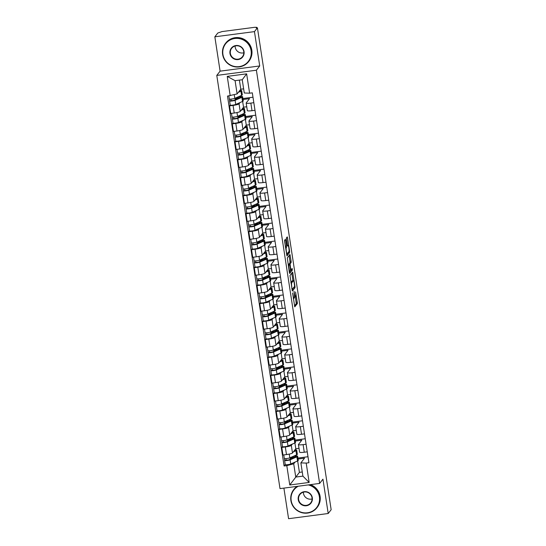 <?xml version="1.0" encoding="UTF-8"?>
<svg xmlns="http://www.w3.org/2000/svg" width="546" height="546" viewBox="0 0 546 546"><rect width="100%" height="100%" fill="white"/><g stroke="black" fill="none" stroke-linecap="round" stroke-linejoin="round"><path stroke-width="0.82" d="M292.615 292.97L294.765 306.872L297.42 303.48L295.584 291.967A3.699 0.546 82.5 0 1 295.673 296.185L295.454 296.464A3.699 0.546 82.5 0 1 295.379 296.512A3.699 0.546 82.5 0 1 294.43 293.448L293.987 291.216L294.226 293.707A3.699 0.546 82.5 0 1 294.314 297.925L294.096 298.212A3.699 0.546 82.5 0 1 294.021 298.259A3.699 0.546 82.5 0 1 293.072 295.188L292.615 292.97M285.66 240.295L285.34 239.346L284.603 240.295L284.63 241.612L286.971 255.917L289.619 252.532L289.592 251.208L287.551 237.865L287.257 236.903L286.343 238.063L287.244 245.093L287.537 246.055L288.001 245.468A3.092 0.457 82.5 0 1 288.063 245.427A3.092 0.457 82.5 0 1 288.889 248.218A3.092 0.457 82.5 0 1 288.93 251.522L287.203 253.747A3.092 0.457 82.5 0 1 287.141 253.781A3.092 0.457 82.5 0 1 286.316 250.996A3.092 0.457 82.5 0 1 286.275 247.693L286.534 246L285.66 240.295L284.562 240.438M256.395 70.216L259.712 65.957L254.456 31.62L257.419 27.819L331.156 509.711L328.201 513.506L322.945 479.17L319.628 483.428L256.395 70.216L216.782 75.409L280.009 488.622L319.628 483.428M289.987 275.471L292.356 291.093L295.004 287.708L294.976 286.384L292.636 272.079L289.987 275.471M289.366 272.55L287.298 257.883L289.946 254.491L291.114 261.165L291.141 262.483L290.076 263.848L290.684 268.96L290.984 269.915L292.13 268.468L292.356 270.058L289.687 273.491L289.366 272.55L291.223 269.622M254.456 31.62L214.844 36.807L217.799 33.013L222.024 31.579L254.709 27.3L256.743 27.327L256.832 27.894M283.9 488.11L288.581 518.7L328.201 513.506M214.844 36.807L220.099 71.151L216.782 75.409M257.419 27.819L256.265 27.969L256.743 27.327M306.088 444.239L303.105 444.628A5.419 0.771 171.3 0 1 298.437 444.567L299.597 452.177A5.419 0.771 -8.7 0 0 304.272 452.231L307.255 451.842M292.322 444.096L291.318 445.386A5.419 0.771 171.3 0 1 285.319 446.962L286.486 454.565A5.419 0.771 -8.7 0 0 292.485 452.989L295.796 448.73L299.01 448.314M286.486 454.565L282.964 455.023L281.797 447.42L282.48 446.546M298.437 444.567A5.419 0.771 171.3 0 1 298.478 444.444L301.795 440.185L295.311 441.038M295.161 440.083L305.248 438.759M285.319 446.962L281.797 447.42M303.337 426.262L300.355 426.651A5.419 0.771 171.3 0 1 295.686 426.597L296.847 434.2A5.419 0.771 -8.7 0 0 301.522 434.261L304.504 433.865M279.729 428.569L279.047 429.443L280.214 437.053L283.736 436.588A5.419 0.771 -8.7 0 0 289.728 435.012L293.045 430.753L296.26 430.337M295.686 426.597A5.419 0.771 171.3 0 1 295.727 426.474L299.044 422.215L292.56 423.061M292.41 422.106L302.498 420.782M289.571 426.119L288.568 427.409A5.419 0.771 171.3 0 1 282.569 428.985L279.047 429.443M300.587 408.285L297.604 408.674A5.419 0.771 171.3 0 1 292.936 408.62L294.096 416.223A5.419 0.771 -8.7 0 0 298.771 416.284L301.754 415.888M276.979 410.599L276.296 411.466L277.464 419.075L280.985 418.611A5.419 0.771 -8.7 0 0 286.978 417.035L290.295 412.783L293.509 412.36M292.936 408.62A5.419 0.771 171.3 0 1 292.977 408.497L296.294 404.238L289.81 405.084M289.66 404.129L299.747 402.805M286.821 408.142L285.817 409.432A5.419 0.771 171.3 0 1 279.818 411.008L276.296 411.466M297.836 390.308L294.854 390.704A5.419 0.771 171.3 0 1 290.185 390.643L291.346 398.246A5.419 0.771 -8.7 0 0 296.021 398.307L299.003 397.918M274.228 392.622L273.546 393.495L274.713 401.098L278.235 400.634A5.419 0.771 -8.7 0 0 284.227 399.065L287.544 394.806L290.759 394.383M290.185 390.643A5.419 0.771 171.3 0 1 290.226 390.52L293.543 386.261L287.06 387.107M286.909 386.152L296.997 384.828M284.07 390.165L283.067 391.455A5.419 0.771 171.3 0 1 277.068 393.031L273.546 393.495M295.086 372.338L292.103 372.727A5.419 0.771 171.3 0 1 287.435 372.665L288.595 380.269A5.419 0.771 -8.7 0 0 293.27 380.33L296.253 379.941M271.478 374.645L270.796 375.518L271.963 383.121L275.484 382.664A5.419 0.771 -8.7 0 0 281.477 381.088L284.794 376.829L288.008 376.406M287.435 372.665A5.419 0.771 171.3 0 1 287.476 372.543L290.793 368.284L284.302 369.137M284.159 368.175L294.246 366.857M281.32 372.195L280.316 373.484A5.419 0.771 171.3 0 1 274.317 375.054L270.796 375.518M292.335 354.361L289.353 354.75A5.419 0.771 171.3 0 1 284.684 354.688L285.845 362.298A5.419 0.771 -8.7 0 0 290.52 362.353L293.502 361.964M268.728 356.668L268.045 357.541L269.212 365.144L272.734 364.687A5.419 0.771 -8.7 0 0 278.726 363.11L282.043 358.852L285.258 358.429M284.684 354.688A5.419 0.771 171.3 0 1 284.725 354.566L288.042 350.307L281.552 351.16M281.408 350.198L291.496 348.88M278.569 354.217L277.566 355.507A5.419 0.771 171.3 0 1 271.567 357.077L268.045 357.541M289.585 336.384L286.602 336.773A5.419 0.771 171.3 0 1 281.934 336.718L283.094 344.321A5.419 0.771 -8.7 0 0 287.769 344.376L290.752 343.987M265.977 338.691L265.295 339.564L266.462 347.174L269.983 346.71A5.419 0.771 -8.7 0 0 275.976 345.133L279.293 340.875L282.507 340.458M281.934 336.718A5.419 0.771 171.3 0 1 281.975 336.589L285.292 332.337L278.801 333.183M278.658 332.227L288.745 330.903M275.819 336.24L274.815 337.53A5.419 0.771 171.3 0 1 268.816 339.107L265.295 339.564M286.834 318.407L283.852 318.796A5.419 0.771 171.3 0 1 279.183 318.741L280.344 326.344A5.419 0.771 -8.7 0 0 285.019 326.406L288.001 326.01M263.227 320.714L262.544 321.587L263.704 329.197L267.233 328.733A5.419 0.771 -8.7 0 0 273.225 327.156L276.542 322.898L279.757 322.481M279.183 318.741A5.419 0.771 171.3 0 1 279.224 318.618L282.541 314.36L276.051 315.206M275.907 314.25L285.995 312.926M273.068 318.263L272.065 319.553A5.419 0.771 171.3 0 1 266.066 321.13L262.544 321.587M284.084 300.43L281.101 300.826A5.419 0.771 171.3 0 1 276.433 300.764L277.593 308.367A5.419 0.771 -8.7 0 0 282.268 308.429L285.251 308.04M260.476 302.743L259.794 303.617L260.954 311.22L264.482 310.756A5.419 0.771 -8.7 0 0 270.475 309.186L273.792 304.927L277.006 304.504M276.433 300.764A5.419 0.771 171.3 0 1 276.474 300.641L279.791 296.382L273.3 297.229M273.157 296.273L283.244 294.949M270.318 300.286L269.315 301.576A5.419 0.771 171.3 0 1 263.315 303.153L259.794 303.617M281.333 282.453L278.351 282.848A5.419 0.771 171.3 0 1 273.683 282.787L274.843 290.39A5.419 0.771 -8.7 0 0 279.518 290.452L282.5 290.062M257.726 284.766L257.043 285.64L258.203 293.243L261.732 292.779A5.419 0.771 -8.7 0 0 267.724 291.209L271.041 286.95L274.256 286.527M273.683 282.787A5.419 0.771 171.3 0 1 273.723 282.664L277.04 278.405L270.55 279.259M270.406 278.296L280.494 276.979M267.567 282.309L266.564 283.599A5.419 0.771 171.3 0 1 260.565 285.176L257.043 285.64M278.583 264.482L275.6 264.871A5.419 0.771 171.3 0 1 270.932 264.81L272.092 272.42A5.419 0.771 -8.7 0 0 276.767 272.474L279.75 272.085M254.975 266.789L254.293 267.663L255.453 275.266L258.981 274.809A5.419 0.771 -8.7 0 0 264.974 273.232L268.291 268.973L271.505 268.55M270.932 264.81A5.419 0.771 171.3 0 1 270.973 264.687L274.29 260.428L267.799 261.281M267.656 260.319L277.743 259.002M264.817 264.339L263.814 265.629A5.419 0.771 171.3 0 1 257.814 267.199L254.293 267.663M275.832 246.505L272.85 246.894A5.419 0.771 171.3 0 1 268.182 246.833L269.342 254.443A5.419 0.771 -8.7 0 0 274.017 254.497L276.993 254.108M252.225 248.812L251.542 249.686L252.702 257.289L256.231 256.832A5.419 0.771 -8.7 0 0 262.223 255.255L265.54 250.996L268.748 250.58M268.182 246.833A5.419 0.771 171.3 0 1 268.223 246.71L271.539 242.451L265.049 243.304M264.906 242.349L274.993 241.025M262.066 246.362L261.063 247.652A5.419 0.771 171.3 0 1 255.064 249.229L251.542 249.686M273.082 228.528L270.099 228.917A5.419 0.771 171.3 0 1 265.431 228.863L266.591 236.466A5.419 0.771 -8.7 0 0 271.266 236.527L274.242 236.131M249.474 230.835L248.792 231.709L249.952 239.319L253.474 238.855A5.419 0.771 -8.7 0 0 259.473 237.278L262.79 233.019L265.998 232.603M265.431 228.863A5.419 0.771 171.3 0 1 265.472 228.74L268.789 224.481L262.298 225.327M262.155 224.372L272.242 223.048M259.316 228.385L258.313 229.675A5.419 0.771 171.3 0 1 252.313 231.251L248.792 231.709M270.331 210.551L267.349 210.94A5.419 0.771 171.3 0 1 262.681 210.886L263.841 218.489A5.419 0.771 -8.7 0 0 268.516 218.55L271.492 218.161M246.717 212.865L246.041 213.739L247.201 221.342L250.723 220.877A5.419 0.771 -8.7 0 0 256.722 219.308L260.039 215.049L263.247 214.626M262.681 210.886A5.419 0.771 171.3 0 1 262.722 210.763L266.038 206.504L259.548 207.35M259.405 206.395L269.492 205.071M256.565 210.408L255.562 211.698A5.419 0.771 171.3 0 1 249.563 213.274L246.041 213.739M267.581 192.574L264.598 192.97A5.419 0.771 171.3 0 1 259.93 192.909L261.09 200.512A5.419 0.771 -8.7 0 0 265.759 200.573L268.741 200.184M243.966 194.888L243.291 195.761L244.451 203.365L247.973 202.9A5.419 0.771 -8.7 0 0 253.972 201.331L257.289 197.072L260.497 196.649M259.93 192.909A5.419 0.771 171.3 0 1 259.971 192.786L263.288 188.527L256.797 189.38M256.654 188.418L266.741 187.094M253.815 192.431L252.812 193.721A5.419 0.771 171.3 0 1 246.812 195.297L243.291 195.761M264.83 174.604L261.848 174.993A5.419 0.771 171.3 0 1 257.18 174.932L258.34 182.535A5.419 0.771 -8.7 0 0 263.008 182.596L265.991 182.207M241.216 176.911L240.54 177.784L241.701 185.387L245.222 184.93A5.419 0.771 -8.7 0 0 251.221 183.354L254.538 179.095L257.746 178.672M257.18 174.932A5.419 0.771 171.3 0 1 257.221 174.809L260.538 170.55L254.047 171.403M253.904 170.441L263.991 169.124M251.064 174.461L250.061 175.751A5.419 0.771 171.3 0 1 244.062 177.32L240.54 177.784M262.08 156.627L259.097 157.016A5.419 0.771 171.3 0 1 254.422 156.955L255.589 164.564A5.419 0.771 -8.7 0 0 260.258 164.619L263.24 164.23M238.465 158.934L237.79 159.807L238.95 167.41L242.472 166.953A5.419 0.771 -8.7 0 0 248.471 165.377L251.788 161.118L254.996 160.695M254.422 156.955A5.419 0.771 171.3 0 1 254.47 156.832L257.787 152.573L251.296 153.426M251.153 152.464L261.241 151.146M248.314 156.484L247.311 157.774A5.419 0.771 171.3 0 1 241.312 159.343L237.79 159.807M259.33 138.65L256.347 139.039A5.419 0.771 171.3 0 1 251.672 138.984L252.839 146.587A5.419 0.771 -8.7 0 0 257.507 146.642L260.49 146.253M235.715 140.957L235.039 141.83L236.2 149.44L239.721 148.976A5.419 0.771 -8.7 0 0 245.72 147.4L249.037 143.141L252.245 142.724M251.672 138.984A5.419 0.771 171.3 0 1 251.72 138.855L255.037 134.603L248.546 135.449M248.403 134.493L258.49 133.169M245.564 138.507L244.553 139.796A5.419 0.771 171.3 0 1 238.561 141.373L235.039 141.83M256.579 120.673L253.597 121.062A5.419 0.771 171.3 0 1 248.921 121.007L250.088 128.61A5.419 0.771 -8.7 0 0 254.757 128.672L257.739 128.276M232.965 122.98L232.289 123.853L233.449 131.463L236.971 130.999A5.419 0.771 -8.7 0 0 242.97 129.422L246.287 125.164L249.495 124.747M248.921 121.007A5.419 0.771 171.3 0 1 248.969 120.884L252.286 116.626L245.796 117.472M245.652 116.516L255.74 115.192M242.813 120.529L241.803 121.819A5.419 0.771 171.3 0 1 235.811 123.396L232.289 123.853M253.829 102.696L250.846 103.092A5.419 0.771 171.3 0 1 246.171 103.03L247.338 110.633A5.419 0.771 -8.7 0 0 252.006 110.695L254.989 110.306M230.214 105.009L229.538 105.883L230.699 113.486L234.22 113.022A5.419 0.771 -8.7 0 0 240.22 111.452L243.536 107.193L246.744 106.77M246.171 103.03A5.419 0.771 171.3 0 1 246.219 102.907L249.536 98.649L243.045 99.495M242.902 98.539L252.989 97.215M240.063 102.552L239.052 103.842A5.419 0.771 171.3 0 1 233.06 105.419L229.538 105.883M242.649 101.413L243.536 107.193M245.4 119.39L246.287 125.164M248.15 137.367L249.037 143.141M250.901 155.344L251.788 161.118M253.651 173.321L254.538 179.095M256.408 191.298L257.289 197.072M259.159 209.268L260.039 215.049M261.909 227.245L262.79 233.019M264.66 245.222L265.54 250.996M267.41 263.199L268.291 268.973M270.161 281.176L271.041 286.95M272.911 299.147L273.792 304.927M275.662 317.124L276.542 322.898M278.412 335.101L279.293 340.875M281.163 353.078L282.043 358.852M283.913 371.055L284.794 376.829M286.664 389.032L287.544 394.806M289.414 407.002L290.295 412.783M292.165 424.979L293.045 430.753M294.915 442.956L295.796 448.73M295.072 462.073L293.714 463.82L295.741 477.067L302.9 476.132L300.873 462.878L304.545 458.162L298.061 459.015M297.666 460.933L299.413 472.351L289.762 484.991L286.8 465.636L293.714 463.82M299.413 472.351L302.266 471.983M300.873 462.878L306.204 463.09L309.166 482.446L289.762 484.991M230.2 95.748L227.238 76.385L246.642 73.847L249.604 93.202L244.274 92.991L242.247 79.743L235.087 80.678L237.114 93.932L227.491 96.103L284.091 465.991L286.8 465.636M306.204 463.09L308.92 462.735L252.32 92.847L249.604 93.202M259.712 65.957L220.099 71.151M237.114 93.932L240.786 89.216L243.639 88.841M239.394 80.119L240.786 89.216M297.911 458.053L307.999 456.736M285.23 464.523L284.091 465.991M290.895 457.391L293.666 457.022L293.072 457.787L290.179 458.169L290.342 459.227M288.138 439.414L290.916 439.052L290.315 439.817L287.428 440.192L287.592 441.25M285.387 421.437L288.165 421.075L287.565 421.84L284.678 422.215L284.841 423.273M282.637 403.46L285.415 403.098L284.814 403.863L281.927 404.238L282.091 405.303M279.886 385.483L282.664 385.121L282.064 385.885L279.177 386.268L279.34 387.326M280.016 367.847L279.914 367.144L277.136 367.506M271.635 331.558L274.406 331.197L273.812 331.961L270.925 332.337L271.089 333.394M268.885 313.581L271.655 313.22L271.062 313.984L268.175 314.36L268.339 315.424M266.134 295.604L268.905 295.243L268.311 296.007L265.424 296.382L265.588 297.447M263.384 277.627L266.155 277.266L265.561 278.03L262.674 278.412L262.838 279.47M257.883 241.68L260.654 241.318L260.06 242.083L257.173 242.458L257.337 243.516M255.132 223.703L257.903 223.341L257.309 224.106L254.422 224.481L254.586 225.539M252.382 205.726L255.153 205.364L254.559 206.129L251.672 206.504L251.836 207.569M249.631 187.749L252.402 187.387L251.808 188.152L248.921 188.534L249.085 189.592M244.13 151.802L246.901 151.44L246.307 152.197L243.42 152.58L243.584 153.638M241.38 133.825L244.151 133.463L243.557 134.227L240.67 134.603L240.834 135.661M238.629 115.848L241.4 115.486L240.806 116.25L237.92 116.626L238.083 117.69M235.879 97.871L238.65 97.509L238.056 98.273L235.169 98.649L235.333 99.713M309.166 482.446L302.9 476.132M242.247 79.743L246.642 73.847M235.087 80.678L227.238 76.385M294.471 305.931L296.26 303.637L295.345 296.519M292.936 280.753L291.776 273.171M292.062 290.151L293.891 287.237M292.069 288.629L292.294 289.291L294.601 286.329L294.328 283.763A3.699 0.546 82.5 0 0 293.379 280.699A3.699 0.546 82.5 0 0 293.311 280.746L291.735 282.767A3.699 0.546 82.5 0 0 291.817 286.991L291.83 288.663M293.379 280.699L292.226 280.849A3.699 0.546 82.5 0 0 292.158 280.897L293.311 280.746M290.888 282.521L292.158 280.897M290.24 255.453L289.087 255.603L289.96 261.316L291.114 261.165M288.875 264.571L289.987 262.633L289.96 261.316M288.97 265.274A3.092 0.457 82.5 0 0 289.011 268.577A3.092 0.457 82.5 0 0 289.837 271.362A3.092 0.457 82.5 0 0 289.899 271.321L290.506 270.536L289.899 265.431L289.605 264.476L288.268 265.363M289.605 264.476L288.425 264.639L289.585 264.489M285.462 247.024L284.555 240.745M287.544 245.502L286.391 237.995M286.677 254.975L288.513 252.061M293.768 457.725L293.666 457.022M293.919 451.146L294.601 450.846A5.535 0.792 -8.7 0 0 295.188 450.382A5.535 0.792 -8.7 0 0 294.704 450.136M294.997 449.754A7.064 1.01 171.3 0 1 296.703 450.15L297.338 454.292A7.064 1.01 171.3 0 1 296.587 454.893L289.817 457.855A2.942 0.423 171.3 0 1 286.575 458.565A2.942 0.423 171.3 0 1 284.309 458.503L283.763 454.92M296.703 450.15A7.064 1.01 171.3 0 1 295.952 450.743L293.339 451.883M294.744 457.295L294.574 456.176A5.535 0.792 171.3 0 1 296.123 456.483A5.535 0.792 171.3 0 1 295.536 456.954L288.766 459.916L286.124 460.23L285.892 458.633M290.738 457.452L290.179 458.169M294.574 456.176L295.659 455.862A7.064 1.01 171.3 0 1 297.638 456.251A7.064 1.01 171.3 0 1 296.887 456.852L290.117 459.814A2.942 0.423 171.3 0 1 286.875 460.524A2.942 0.423 171.3 0 1 284.609 460.462A2.942 0.423 171.3 0 1 284.63 460.394L284.35 458.558M297.638 456.251L298.273 460.401A7.064 1.01 171.3 0 1 297.522 461.001L290.752 463.963A2.942 0.423 171.3 0 1 287.51 464.673A2.942 0.423 171.3 0 1 285.244 464.605L284.609 460.462M286.145 460.258L284.63 460.394M291.018 439.748L290.916 439.052M291.168 433.169L291.851 432.869A5.535 0.792 -8.7 0 0 292.438 432.405A5.535 0.792 -8.7 0 0 291.953 432.166M292.246 431.784A7.064 1.01 171.3 0 1 293.953 432.173L294.587 436.322A7.064 1.01 171.3 0 1 293.837 436.916L287.066 439.885A2.942 0.423 171.3 0 1 283.824 440.588A2.942 0.423 171.3 0 1 281.559 440.526L281.013 436.943M293.953 432.173A7.064 1.01 171.3 0 1 293.202 432.766L290.588 433.913M291.994 439.325L291.823 438.199A5.535 0.792 171.3 0 1 293.373 438.513A5.535 0.792 171.3 0 1 292.786 438.977L286.015 441.946L283.374 442.253L283.142 440.656M287.988 439.475L287.428 440.192M291.823 438.199L292.909 437.885A7.064 1.01 171.3 0 1 294.888 438.281A7.064 1.01 171.3 0 1 294.137 438.875L287.367 441.844A2.942 0.423 171.3 0 1 284.125 442.547A2.942 0.423 171.3 0 1 281.859 442.485A2.942 0.423 171.3 0 1 281.879 442.417L281.6 440.581M294.888 438.281L295.522 442.424A7.064 1.01 171.3 0 1 294.772 443.024L288.001 445.986A2.942 0.423 171.3 0 1 284.759 446.696A2.942 0.423 171.3 0 1 282.494 446.635L281.859 442.485M283.388 442.28L281.879 442.417M288.268 421.771L288.165 421.075M288.418 415.192L289.1 414.892A5.535 0.792 -8.7 0 0 289.687 414.428A5.535 0.792 -8.7 0 0 289.203 414.189M289.496 413.807A7.064 1.01 171.3 0 1 291.202 414.196L291.837 418.345A7.064 1.01 171.3 0 1 291.086 418.939L284.316 421.908A2.942 0.423 171.3 0 1 281.074 422.618A2.942 0.423 171.3 0 1 278.808 422.549L278.262 418.966M291.202 414.196A7.064 1.01 171.3 0 1 290.452 414.789L287.838 415.936M289.243 421.348L289.073 420.229A5.535 0.792 171.3 0 1 290.622 420.536A5.535 0.792 171.3 0 1 290.035 421L283.265 423.969L280.617 424.276L280.391 422.679M285.237 421.505L284.678 422.215M289.073 420.229L290.158 419.908A7.064 1.01 171.3 0 1 292.137 420.304A7.064 1.01 171.3 0 1 291.387 420.898L284.616 423.867A2.942 0.423 171.3 0 1 281.374 424.576A2.942 0.423 171.3 0 1 279.108 424.508A2.942 0.423 171.3 0 1 279.129 424.44L278.849 422.604M292.137 420.304L292.772 424.454A7.064 1.01 171.3 0 1 292.021 425.047L285.251 428.016A2.942 0.423 171.3 0 1 282.009 428.719A2.942 0.423 171.3 0 1 279.743 428.658L279.108 424.508M280.637 424.303L279.129 424.44M298.287 486.227A14.367 14.06 -142.1 0 0 307.439 512.783A14.367 14.06 -142.1 0 0 308.258 484.916M309.329 484.78A14.722 14.408 37.9 0 1 316.946 507.712A14.722 14.408 37.9 0 1 290.895 500.559A14.722 14.408 37.9 0 1 297.324 486.35M312.332 497.795A7.187 7.03 37.9 0 1 306.361 505.753A7.187 7.03 37.9 0 1 298.239 499.645A7.187 7.03 37.9 0 1 304.211 491.693A7.187 7.03 37.9 0 1 312.332 497.795M298.628 499.542A6.832 6.689 -142.1 0 0 310.722 502.859A6.832 6.689 -142.1 0 0 307.002 492.171A6.832 6.689 -142.1 0 0 298.628 499.542M312.107 498.955A6.832 6.689 37.9 0 1 303.385 492.164M293.714 489.619L294.041 489.196A14.722 14.408 37.9 0 1 296.956 486.397M310.462 484.63A14.722 14.408 37.9 0 1 317.274 507.289L316.946 507.712M251.105 50.71A14.367 14.06 -142.1 0 0 234.862 38.493A14.367 14.06 -142.1 0 0 222.918 54.402A14.367 14.06 -142.1 0 0 239.162 66.612A14.367 14.06 -142.1 0 0 251.105 50.71M222.618 54.388A14.722 14.408 37.9 0 1 240.67 38.5A14.722 14.408 37.9 0 1 248.669 61.541A14.722 14.408 37.9 0 1 222.618 54.388M244.055 51.631A7.187 7.03 37.9 0 1 238.09 59.582A7.187 7.03 37.9 0 1 229.968 53.474A7.187 7.03 37.9 0 1 235.933 45.523A7.187 7.03 37.9 0 1 244.055 51.631M230.357 53.372A6.832 6.689 -142.1 0 0 242.444 56.695A6.832 6.689 -142.1 0 0 238.732 46.001A6.832 6.689 -142.1 0 0 230.357 53.372M243.83 52.785A6.832 6.689 37.9 0 1 235.114 46.001M225.443 43.448L225.771 43.032A14.722 14.408 37.9 0 1 251.822 50.184A14.722 14.408 37.9 0 1 248.996 61.125L248.669 61.541M285.517 403.801L285.415 403.098M285.667 397.215L286.35 396.915A5.535 0.792 -8.7 0 0 286.937 396.451A5.535 0.792 -8.7 0 0 286.452 396.212M286.746 395.83A7.064 1.01 171.3 0 1 288.452 396.219L289.087 400.368A7.064 1.01 171.3 0 1 288.336 400.962L281.565 403.931A2.942 0.423 171.3 0 1 278.324 404.641A2.942 0.423 171.3 0 1 276.058 404.572L275.512 400.996M288.452 396.219A7.064 1.01 171.3 0 1 287.701 396.812L285.087 397.959M286.493 403.371L286.322 402.252A5.535 0.792 171.3 0 1 287.872 402.559A5.535 0.792 171.3 0 1 287.285 403.023L280.514 405.992L277.866 406.299L277.641 404.702M282.487 403.528L281.927 404.238M286.322 402.252L287.408 401.931A7.064 1.01 171.3 0 1 289.387 402.327A7.064 1.01 171.3 0 1 288.636 402.921L281.866 405.89A2.942 0.423 171.3 0 1 278.624 406.599A2.942 0.423 171.3 0 1 276.358 406.531A2.942 0.423 171.3 0 1 276.378 406.463L276.099 404.627M289.387 402.327L290.022 406.477A7.064 1.01 171.3 0 1 289.271 407.07L282.5 410.039A2.942 0.423 171.3 0 1 279.259 410.749A2.942 0.423 171.3 0 1 276.993 410.681L276.358 406.531M277.887 406.326L276.378 406.463M282.767 385.824L282.664 385.121M282.917 379.238L283.599 378.944A5.535 0.792 -8.7 0 0 284.186 378.474A5.535 0.792 -8.7 0 0 283.702 378.235M283.995 377.852A7.064 1.01 171.3 0 1 285.701 378.242L286.336 382.391A7.064 1.01 171.3 0 1 285.585 382.985L278.815 385.954A2.942 0.423 171.3 0 1 275.573 386.664A2.942 0.423 171.3 0 1 273.307 386.595L272.754 383.019M285.701 378.242A7.064 1.01 171.3 0 1 284.951 378.842L282.337 379.982M283.743 385.394L283.572 384.275A5.535 0.792 171.3 0 1 285.121 384.582A5.535 0.792 171.3 0 1 284.534 385.046L277.764 388.015L275.116 388.322L274.891 386.732M279.736 385.551L279.177 386.268M275.136 388.349L273.628 388.493L273.348 386.657M283.572 384.275L284.657 383.961A7.064 1.01 171.3 0 1 286.636 384.35A7.064 1.01 171.3 0 1 285.886 384.944L279.115 387.913A2.942 0.423 171.3 0 1 275.873 388.622A2.942 0.423 171.3 0 1 273.607 388.554A2.942 0.423 171.3 0 1 273.628 388.493M286.636 384.35L287.271 388.499A7.064 1.01 171.3 0 1 286.52 389.093L279.75 392.062A2.942 0.423 171.3 0 1 276.508 392.772A2.942 0.423 171.3 0 1 274.242 392.704L273.607 388.554M280.166 361.268L280.849 360.967A5.535 0.792 -8.7 0 0 281.436 360.497A5.535 0.792 -8.7 0 0 280.951 360.258M281.245 359.875A7.064 1.01 171.3 0 1 282.951 360.271L283.586 364.414A7.064 1.01 171.3 0 1 282.835 365.015L276.064 367.977A2.942 0.423 171.3 0 1 272.823 368.687A2.942 0.423 171.3 0 1 270.557 368.618L270.004 365.042M282.951 360.271A7.064 1.01 171.3 0 1 282.2 360.865L279.586 362.005M280.992 367.417L280.821 366.298A5.535 0.792 171.3 0 1 282.371 366.605A5.535 0.792 171.3 0 1 281.784 367.076L275.013 370.038L272.365 370.352L272.14 368.755M276.986 367.574L276.426 368.291L276.59 369.349M280.821 366.298L281.907 365.984A7.064 1.01 171.3 0 1 283.886 366.373A7.064 1.01 171.3 0 1 283.128 366.973L276.365 369.935A2.942 0.423 171.3 0 1 273.123 370.645A2.942 0.423 171.3 0 1 270.857 370.584A2.942 0.423 171.3 0 1 270.877 370.516L270.598 368.68M283.886 366.373L284.521 370.522A7.064 1.01 171.3 0 1 283.763 371.116L276.999 374.085A2.942 0.423 171.3 0 1 273.758 374.795A2.942 0.423 171.3 0 1 271.492 374.727L270.857 370.584M279.914 367.144L279.313 367.908L276.426 368.291M272.386 370.379L270.877 370.516M277.266 349.87L277.156 349.174L274.379 349.536M277.416 343.291L278.098 342.99A5.535 0.792 -8.7 0 0 278.685 342.526A5.535 0.792 -8.7 0 0 278.201 342.287M278.494 341.905A7.064 1.01 171.3 0 1 280.2 342.294L280.835 346.444A7.064 1.01 171.3 0 1 280.084 347.038L273.314 350.006A2.942 0.423 171.3 0 1 270.072 350.709A2.942 0.423 171.3 0 1 267.806 350.648L267.253 347.065M280.2 342.294A7.064 1.01 171.3 0 1 279.45 342.888L276.836 344.035M278.242 349.447L278.071 348.321A5.535 0.792 171.3 0 1 279.62 348.628A5.535 0.792 171.3 0 1 279.033 349.099L272.263 352.068L269.615 352.375L269.39 350.778M274.235 349.597L273.676 350.314L273.839 351.371M278.071 348.321L279.156 348.007A7.064 1.01 171.3 0 1 281.135 348.403A7.064 1.01 171.3 0 1 280.378 348.996L273.614 351.965A2.942 0.423 171.3 0 1 270.372 352.668A2.942 0.423 171.3 0 1 268.106 352.607A2.942 0.423 171.3 0 1 268.127 352.539L267.847 350.703M281.135 348.403L281.77 352.545A7.064 1.01 171.3 0 1 281.013 353.146L274.249 356.108A2.942 0.423 171.3 0 1 271.007 356.818A2.942 0.423 171.3 0 1 268.741 356.756L268.106 352.607M277.156 349.174L276.563 349.931L273.676 350.314M269.635 352.402L268.127 352.539M274.515 331.893L274.406 331.197M274.665 325.314L275.348 325.013A5.535 0.792 -8.7 0 0 275.935 324.549A5.535 0.792 -8.7 0 0 275.45 324.31M275.744 323.928A7.064 1.01 171.3 0 1 277.45 324.317L278.085 328.467A7.064 1.01 171.3 0 1 277.334 329.061L270.563 332.029A2.942 0.423 171.3 0 1 267.322 332.739A2.942 0.423 171.3 0 1 265.056 332.671L264.503 329.088M277.45 324.317A7.064 1.01 171.3 0 1 276.692 324.911L274.085 326.058M275.491 331.47L275.32 330.35A5.535 0.792 171.3 0 1 276.87 330.658A5.535 0.792 171.3 0 1 276.283 331.122L269.512 334.091L266.864 334.398L266.639 332.801M271.485 331.627L270.925 332.337M275.32 330.35L276.406 330.03A7.064 1.01 171.3 0 1 278.385 330.426A7.064 1.01 171.3 0 1 277.627 331.019L270.864 333.988A2.942 0.423 171.3 0 1 267.622 334.698A2.942 0.423 171.3 0 1 265.356 334.63A2.942 0.423 171.3 0 1 265.376 334.561L265.097 332.726M278.385 330.426L279.02 334.575A7.064 1.01 171.3 0 1 278.262 335.169L271.498 338.138A2.942 0.423 171.3 0 1 268.257 338.841A2.942 0.423 171.3 0 1 265.991 338.779L265.356 334.63M266.885 334.425L265.376 334.561M271.765 313.916L271.655 313.22M271.915 307.337L272.597 307.036A5.535 0.792 -8.7 0 0 273.184 306.572A5.535 0.792 -8.7 0 0 272.7 306.333M272.993 305.951A7.064 1.01 171.3 0 1 274.699 306.34L275.334 310.49A7.064 1.01 171.3 0 1 274.577 311.084L267.813 314.052A2.942 0.423 171.3 0 1 264.571 314.762A2.942 0.423 171.3 0 1 262.305 314.694L261.752 311.118M274.699 306.34A7.064 1.01 171.3 0 1 273.942 306.934L271.335 308.08M272.741 313.493L272.57 312.373A5.535 0.792 171.3 0 1 274.119 312.681A5.535 0.792 171.3 0 1 273.526 313.145L266.762 316.114L264.114 316.421L263.889 314.824M268.734 313.65L268.175 314.36M272.57 312.373L273.655 312.053A7.064 1.01 171.3 0 1 275.634 312.449A7.064 1.01 171.3 0 1 274.877 313.042L268.113 316.011A2.942 0.423 171.3 0 1 264.871 316.721A2.942 0.423 171.3 0 1 262.606 316.653A2.942 0.423 171.3 0 1 262.626 316.584L262.346 314.749M275.634 312.449L276.269 316.598A7.064 1.01 171.3 0 1 275.512 317.192L268.748 320.161A2.942 0.423 171.3 0 1 265.506 320.871A2.942 0.423 171.3 0 1 263.24 320.802L262.606 316.653M264.134 316.448L262.626 316.584M269.014 295.946L268.905 295.243M269.164 289.36L269.847 289.066A5.535 0.792 -8.7 0 0 270.434 288.595A5.535 0.792 -8.7 0 0 269.949 288.356M270.243 287.974A7.064 1.01 171.3 0 1 271.949 288.363L272.584 292.513A7.064 1.01 171.3 0 1 271.826 293.106L265.063 296.075A2.942 0.423 171.3 0 1 261.821 296.785A2.942 0.423 171.3 0 1 259.555 296.717L259.002 293.141M271.949 288.363A7.064 1.01 171.3 0 1 271.191 288.964L268.584 290.103M269.99 295.516L269.82 294.396A5.535 0.792 171.3 0 1 271.369 294.704A5.535 0.792 171.3 0 1 270.775 295.168L264.011 298.136L261.363 298.444L261.138 296.853M265.984 295.673L265.424 296.382M269.82 294.396L270.905 294.082A7.064 1.01 171.3 0 1 272.877 294.471A7.064 1.01 171.3 0 1 272.126 295.065L265.363 298.034A2.942 0.423 171.3 0 1 262.114 298.744A2.942 0.423 171.3 0 1 259.855 298.676A2.942 0.423 171.3 0 1 259.876 298.607L259.596 296.778M272.877 294.471L273.512 298.621A7.064 1.01 171.3 0 1 272.761 299.215L265.998 302.184A2.942 0.423 171.3 0 1 262.749 302.894A2.942 0.423 171.3 0 1 260.49 302.825L259.855 298.676M261.384 298.471L259.876 298.607M266.264 277.969L266.155 277.266M266.414 271.382L267.096 271.089A5.535 0.792 -8.7 0 0 267.683 270.618A5.535 0.792 -8.7 0 0 267.192 270.379M267.492 269.997A7.064 1.01 171.3 0 1 269.198 270.386L269.833 274.536A7.064 1.01 171.3 0 1 269.076 275.136L262.312 278.098A2.942 0.423 171.3 0 1 259.07 278.808A2.942 0.423 171.3 0 1 256.804 278.74L256.251 275.164M269.198 270.386A7.064 1.01 171.3 0 1 268.441 270.987L265.834 272.126M267.24 277.539L267.069 276.419A5.535 0.792 171.3 0 1 268.618 276.726A5.535 0.792 171.3 0 1 268.025 277.197L261.261 280.159L258.613 280.473L258.388 278.876M263.233 277.696L262.674 278.412M267.069 276.419L268.154 276.105A7.064 1.01 171.3 0 1 270.127 276.494A7.064 1.01 171.3 0 1 269.376 277.095L262.612 280.057A2.942 0.423 171.3 0 1 259.364 280.767A2.942 0.423 171.3 0 1 257.098 280.699A2.942 0.423 171.3 0 1 257.125 280.637L256.845 278.801M270.127 276.494L270.761 280.644A7.064 1.01 171.3 0 1 270.011 281.238L263.247 284.207A2.942 0.423 171.3 0 1 259.998 284.916A2.942 0.423 171.3 0 1 257.732 284.848L257.098 280.699M258.633 280.501L257.125 280.637M263.513 259.992L263.404 259.289L260.626 259.657M263.663 253.412L264.339 253.112A5.535 0.792 -8.7 0 0 264.933 252.648A5.535 0.792 -8.7 0 0 264.441 252.402M264.742 252.02A7.064 1.01 171.3 0 1 266.448 252.416L267.083 256.559A7.064 1.01 171.3 0 1 266.325 257.159L259.562 260.121A2.942 0.423 171.3 0 1 256.313 260.831A2.942 0.423 171.3 0 1 254.054 260.77L253.501 257.186M266.448 252.416A7.064 1.01 171.3 0 1 265.69 253.01L263.083 254.156M264.489 259.562L264.319 258.442A5.535 0.792 171.3 0 1 265.868 258.749A5.535 0.792 171.3 0 1 265.274 259.22L258.511 262.189L255.862 262.496L255.637 260.899M260.476 259.719L259.923 260.435L260.087 261.493M264.319 258.442L265.397 258.128A7.064 1.01 171.3 0 1 267.376 258.517A7.064 1.01 171.3 0 1 266.625 259.118L259.855 262.08A2.942 0.423 171.3 0 1 256.613 262.79A2.942 0.423 171.3 0 1 254.347 262.728A2.942 0.423 171.3 0 1 254.375 262.66L254.095 260.824M267.376 258.517L268.011 262.667A7.064 1.01 171.3 0 1 267.26 263.268L260.49 266.23A2.942 0.423 171.3 0 1 257.248 266.939A2.942 0.423 171.3 0 1 254.982 266.871L254.347 262.728M263.404 259.289L262.81 260.053L259.923 260.435M255.883 262.524L254.375 262.66M260.763 242.015L260.654 241.318M260.913 235.435L261.589 235.135A5.535 0.792 -8.7 0 0 262.182 234.671A5.535 0.792 -8.7 0 0 261.691 234.432M261.991 234.05A7.064 1.01 171.3 0 1 263.691 234.439L264.325 238.588A7.064 1.01 171.3 0 1 263.575 239.182L256.811 242.151A2.942 0.423 171.3 0 1 253.562 242.854A2.942 0.423 171.3 0 1 251.303 242.793L250.75 239.209M263.691 234.439A7.064 1.01 171.3 0 1 262.94 235.033L260.333 236.179M261.739 241.591L261.568 240.465A5.535 0.792 171.3 0 1 263.117 240.779A5.535 0.792 171.3 0 1 262.524 241.243L255.76 244.212L253.112 244.519L252.887 242.922M257.726 241.748L257.173 242.458M261.568 240.465L262.646 240.151A7.064 1.01 171.3 0 1 264.626 240.547A7.064 1.01 171.3 0 1 263.875 241.141L257.105 244.11A2.942 0.423 171.3 0 1 253.863 244.813A2.942 0.423 171.3 0 1 251.597 244.751A2.942 0.423 171.3 0 1 251.624 244.683L251.344 242.847M264.626 240.547L265.26 244.69A7.064 1.01 171.3 0 1 264.51 245.29L257.739 248.253A2.942 0.423 171.3 0 1 254.497 248.962A2.942 0.423 171.3 0 1 252.232 248.901L251.597 244.751M253.132 244.547L251.624 244.683M258.012 224.037L257.903 223.341M258.162 217.458L258.838 217.158A5.535 0.792 -8.7 0 0 259.432 216.694A5.535 0.792 -8.7 0 0 258.94 216.455M259.241 216.073A7.064 1.01 171.3 0 1 260.94 216.462L261.575 220.611A7.064 1.01 171.3 0 1 260.824 221.205L254.054 224.174A2.942 0.423 171.3 0 1 250.812 224.884A2.942 0.423 171.3 0 1 248.546 224.815L248 221.239M260.94 216.462A7.064 1.01 171.3 0 1 260.189 217.055L257.582 218.202M258.988 223.614L258.811 222.495A5.535 0.792 171.3 0 1 260.367 222.802A5.535 0.792 171.3 0 1 259.773 223.266L253.01 226.235L250.361 226.542L250.136 224.945M254.975 223.771L254.422 224.481M258.811 222.495L259.896 222.174A7.064 1.01 171.3 0 1 261.875 222.57A7.064 1.01 171.3 0 1 261.125 223.164L254.354 226.133A2.942 0.423 171.3 0 1 251.112 226.843A2.942 0.423 171.3 0 1 248.846 226.774A2.942 0.423 171.3 0 1 248.874 226.706L248.594 224.87M261.875 222.57L262.51 226.72A7.064 1.01 171.3 0 1 261.759 227.313L254.989 230.282A2.942 0.423 171.3 0 1 251.747 230.985A2.942 0.423 171.3 0 1 249.481 230.924L248.846 226.774M250.382 226.57L248.874 226.706M255.262 206.067L255.153 205.364M255.412 199.481L256.088 199.188A5.535 0.792 -8.7 0 0 256.681 198.717A5.535 0.792 -8.7 0 0 256.19 198.478M256.49 198.096A7.064 1.01 171.3 0 1 258.19 198.485L258.824 202.634A7.064 1.01 171.3 0 1 258.074 203.228L251.303 206.197A2.942 0.423 171.3 0 1 248.061 206.907A2.942 0.423 171.3 0 1 245.796 206.838L245.25 203.262M258.19 198.485A7.064 1.01 171.3 0 1 257.439 199.078L254.832 200.225M256.238 205.637L256.06 204.518A5.535 0.792 171.3 0 1 257.616 204.825A5.535 0.792 171.3 0 1 257.023 205.289L250.252 208.258L247.611 208.565L247.386 206.968M252.225 205.794L251.672 206.504M256.06 204.518L257.146 204.197A7.064 1.01 171.3 0 1 259.125 204.593A7.064 1.01 171.3 0 1 258.374 205.187L251.604 208.156A2.942 0.423 171.3 0 1 248.362 208.865A2.942 0.423 171.3 0 1 246.096 208.797A2.942 0.423 171.3 0 1 246.123 208.729L245.843 206.9M259.125 204.593L259.76 208.743A7.064 1.01 171.3 0 1 259.009 209.336L252.238 212.305A2.942 0.423 171.3 0 1 248.996 213.015A2.942 0.423 171.3 0 1 246.731 212.947L246.096 208.797M247.631 208.592L246.123 208.729M252.511 188.09L252.402 187.387M252.661 181.504L253.337 181.211A5.535 0.792 -8.7 0 0 253.931 180.74A5.535 0.792 -8.7 0 0 253.44 180.501M253.74 180.119A7.064 1.01 171.3 0 1 255.439 180.508L256.074 184.657A7.064 1.01 171.3 0 1 255.323 185.251L248.553 188.22A2.942 0.423 171.3 0 1 245.311 188.93A2.942 0.423 171.3 0 1 243.045 188.861L242.499 185.285M255.439 180.508A7.064 1.01 171.3 0 1 254.689 181.108L252.081 182.248M253.487 187.66L253.31 186.541A5.535 0.792 171.3 0 1 254.866 186.848A5.535 0.792 171.3 0 1 254.272 187.319L247.502 190.281L244.861 190.588L244.635 188.998M249.474 187.817L248.921 188.534M253.31 186.541L254.395 186.227A7.064 1.01 171.3 0 1 256.374 186.616A7.064 1.01 171.3 0 1 255.624 187.21L248.853 190.179A2.942 0.423 171.3 0 1 245.611 190.888A2.942 0.423 171.3 0 1 243.345 190.82A2.942 0.423 171.3 0 1 243.373 190.759L243.093 188.923M256.374 186.616L257.009 190.766A7.064 1.01 171.3 0 1 256.258 191.359L249.488 194.328A2.942 0.423 171.3 0 1 246.246 195.038A2.942 0.423 171.3 0 1 243.98 194.97L243.345 190.82M244.881 190.615L243.373 190.759M249.761 170.113L249.652 169.41L246.874 169.779M249.911 163.534L250.587 163.234A5.535 0.792 -8.7 0 0 251.18 162.763A5.535 0.792 -8.7 0 0 250.689 162.524M250.989 162.142A7.064 1.01 171.3 0 1 252.689 162.537L253.324 166.68A7.064 1.01 171.3 0 1 252.573 167.281L245.802 170.243A2.942 0.423 171.3 0 1 242.56 170.953A2.942 0.423 171.3 0 1 240.295 170.891L239.749 167.308M252.689 162.537A7.064 1.01 171.3 0 1 251.938 163.131L249.331 164.271M250.737 169.683L250.559 168.564A5.535 0.792 171.3 0 1 252.115 168.871A5.535 0.792 171.3 0 1 251.522 169.342L244.751 172.304L242.11 172.618L241.885 171.021M246.724 169.84L246.171 170.557L246.335 171.615M250.559 168.564L251.645 168.25A7.064 1.01 171.3 0 1 253.624 168.639A7.064 1.01 171.3 0 1 252.873 169.24L246.103 172.202A2.942 0.423 171.3 0 1 242.861 172.911A2.942 0.423 171.3 0 1 240.595 172.85A2.942 0.423 171.3 0 1 240.622 172.782L240.342 170.946M253.624 168.639L254.259 172.789A7.064 1.01 171.3 0 1 253.508 173.382L246.737 176.351A2.942 0.423 171.3 0 1 243.496 177.061A2.942 0.423 171.3 0 1 241.23 176.993L240.595 172.85M249.652 169.41L249.058 170.175L246.171 170.557M242.131 172.645L240.622 172.782M247.01 152.136L246.901 151.44M247.161 145.557L247.836 145.256A5.535 0.792 -8.7 0 0 248.43 144.792A5.535 0.792 -8.7 0 0 247.939 144.554M248.239 144.171A7.064 1.01 171.3 0 1 249.938 144.56L250.573 148.71A7.064 1.01 171.3 0 1 249.822 149.304L243.052 152.273A2.942 0.423 171.3 0 1 239.81 152.976A2.942 0.423 171.3 0 1 237.544 152.914L236.998 149.331M249.938 144.56A7.064 1.01 171.3 0 1 249.188 145.154L246.58 146.301M247.986 151.713L247.809 150.587A5.535 0.792 171.3 0 1 249.358 150.894A5.535 0.792 171.3 0 1 248.771 151.365L242.001 154.334L239.36 154.641L239.134 153.044M243.973 151.863L243.42 152.58M247.809 150.587L248.894 150.273A7.064 1.01 171.3 0 1 250.873 150.669A7.064 1.01 171.3 0 1 250.123 151.262L243.352 154.231A2.942 0.423 171.3 0 1 240.11 154.934A2.942 0.423 171.3 0 1 237.844 154.873A2.942 0.423 171.3 0 1 237.872 154.805L237.592 152.969M250.873 150.669L251.508 154.811A7.064 1.01 171.3 0 1 250.757 155.412L243.987 158.374A2.942 0.423 171.3 0 1 240.745 159.084A2.942 0.423 171.3 0 1 238.479 159.023L237.844 154.873M239.38 154.668L237.872 154.805M244.26 134.159L244.151 133.463M244.41 127.58L245.086 127.279A5.535 0.792 -8.7 0 0 245.68 126.815A5.535 0.792 -8.7 0 0 245.188 126.576M245.488 126.194A7.064 1.01 171.3 0 1 247.188 126.583L247.823 130.733A7.064 1.01 171.3 0 1 247.072 131.327L240.301 134.296A2.942 0.423 171.3 0 1 237.06 135.005A2.942 0.423 171.3 0 1 234.794 134.937L234.248 131.354M247.188 126.583A7.064 1.01 171.3 0 1 246.437 127.177L243.83 128.324M245.229 133.736L245.058 132.617A5.535 0.792 171.3 0 1 246.608 132.924A5.535 0.792 171.3 0 1 246.021 133.388L239.25 136.357L236.609 136.664L236.384 135.067M241.223 133.893L240.67 134.603M245.058 132.617L246.144 132.296A7.064 1.01 171.3 0 1 248.123 132.692A7.064 1.01 171.3 0 1 247.372 133.285L240.602 136.254A2.942 0.423 171.3 0 1 237.36 136.964A2.942 0.423 171.3 0 1 235.094 136.896A2.942 0.423 171.3 0 1 235.121 136.828L234.835 134.992M248.123 132.692L248.758 136.841A7.064 1.01 171.3 0 1 248.007 137.435L241.236 140.404A2.942 0.423 171.3 0 1 237.995 141.107A2.942 0.423 171.3 0 1 235.729 141.045L235.094 136.896M236.63 136.691L235.121 136.828M241.509 116.189L241.4 115.486M241.66 109.603L242.335 109.302A5.535 0.792 -8.7 0 0 242.929 108.838A5.535 0.792 -8.7 0 0 242.438 108.599M242.738 108.217A7.064 1.01 171.3 0 1 244.437 108.606L245.072 112.756A7.064 1.01 171.3 0 1 244.321 113.35L237.551 116.318A2.942 0.423 171.3 0 1 234.309 117.028A2.942 0.423 171.3 0 1 232.043 116.96L231.497 113.384M244.437 108.606A7.064 1.01 171.3 0 1 243.687 109.2L241.079 110.347M242.479 115.759L242.308 114.64A5.535 0.792 171.3 0 1 243.857 114.947A5.535 0.792 171.3 0 1 243.27 115.411L236.5 118.38L233.859 118.687L233.633 117.09M238.472 115.916L237.92 116.626M242.308 114.64L243.393 114.319A7.064 1.01 171.3 0 1 245.372 114.715A7.064 1.01 171.3 0 1 244.622 115.308L237.851 118.277A2.942 0.423 171.3 0 1 234.609 118.987A2.942 0.423 171.3 0 1 232.343 118.919A2.942 0.423 171.3 0 1 232.371 118.851L232.084 117.015M245.372 114.715L246.007 118.864A7.064 1.01 171.3 0 1 245.256 119.458L238.486 122.427A2.942 0.423 171.3 0 1 235.244 123.137A2.942 0.423 171.3 0 1 232.978 123.068L232.343 118.919M233.879 118.714L232.371 118.851M238.759 98.212L238.65 97.509M238.909 91.626L239.585 91.332A5.535 0.792 -8.7 0 0 240.172 90.861A5.535 0.792 -8.7 0 0 239.687 90.622M239.987 90.24A7.064 1.01 171.3 0 1 241.687 90.629L242.322 94.779A7.064 1.01 171.3 0 1 241.571 95.373L234.8 98.341A2.942 0.423 171.3 0 1 231.559 99.051A2.942 0.423 171.3 0 1 229.293 98.983L228.829 95.925M241.687 90.629A7.064 1.01 171.3 0 1 240.936 91.23L238.329 92.37M239.728 97.782L239.558 96.662A5.535 0.792 171.3 0 1 241.107 96.97A5.535 0.792 171.3 0 1 240.52 97.434L233.749 100.403L231.108 100.71L230.883 99.119M235.722 97.939L235.169 98.649M239.558 96.662L240.643 96.349A7.064 1.01 171.3 0 1 242.622 96.738A7.064 1.01 171.3 0 1 241.871 97.331L235.101 100.3A2.942 0.423 171.3 0 1 231.859 101.01A2.942 0.423 171.3 0 1 229.593 100.942A2.942 0.423 171.3 0 1 229.62 100.874L229.334 99.044M242.622 96.738L243.257 100.887A7.064 1.01 171.3 0 1 242.506 101.481L235.735 104.45A2.942 0.423 171.3 0 1 232.494 105.16A2.942 0.423 171.3 0 1 230.228 105.091L229.593 100.942M231.129 100.737L229.62 100.874M235.811 123.396L236.971 130.999M238.561 141.373L239.721 148.976M241.312 159.343L242.472 166.953M244.062 177.32L245.222 184.93M246.812 195.297L247.973 202.9M249.563 213.274L250.723 220.877M252.313 231.251L253.474 238.855M255.064 249.229L256.231 256.832M257.814 267.199L258.981 274.809M260.565 285.176L261.732 292.779M263.315 303.153L264.482 310.756M266.066 321.13L267.233 328.733M268.816 339.107L269.983 346.71M271.567 357.077L272.734 364.687M274.317 375.054L275.484 382.664M277.068 393.031L278.235 400.634M279.818 411.008L280.985 418.611M282.569 428.985L283.736 436.588M233.06 105.419L234.22 113.022M239.052 103.842L240.22 111.452M241.803 121.819L242.97 129.422M253.597 121.062L254.757 128.672M244.553 139.796L245.72 147.4M256.347 139.039L257.507 146.642M247.311 157.774L248.471 165.377M259.097 157.016L260.258 164.619M250.061 175.751L251.221 183.354M261.848 174.993L263.008 182.596M252.812 193.721L253.972 201.331M264.598 192.97L265.759 200.573M255.562 211.698L256.722 219.308M267.349 210.94L268.516 218.55M258.313 229.675L259.473 237.278M270.099 228.917L271.266 236.527M261.063 247.652L262.223 255.255M272.85 246.894L274.017 254.497M263.814 265.629L264.974 273.232M275.6 264.871L276.767 272.474M266.564 283.599L267.724 291.209M278.351 282.848L279.518 290.452M269.315 301.576L270.475 309.186M281.101 300.826L282.268 308.429M272.065 319.553L273.225 327.156M283.852 318.796L285.019 326.406M274.815 337.53L275.976 345.133M286.602 336.773L287.769 344.376M277.566 355.507L278.726 363.11M289.353 354.75L290.52 362.353M280.316 373.484L281.477 381.088M292.103 372.727L293.27 380.33M283.067 391.455L284.227 399.065M294.854 390.704L296.021 398.307M285.817 409.432L286.978 417.035M297.604 408.674L298.771 416.284M288.568 427.409L289.728 435.012M300.355 426.651L301.522 434.261M291.318 445.386L292.485 452.989M303.105 444.628L304.272 452.231M250.846 103.092L252.006 110.695M256.804 27.901L256.722 27.382M296.232 302.313L297.393 302.163M296.26 303.637L297.42 303.48M291.776 273.191L292.936 273.041M294.506 286.445L294.976 286.384M293.85 287.858L295.004 287.708M290.943 282.876L291.735 282.767M289.987 262.633L291.141 262.483M288.923 264.005L290.076 263.848M291.202 270.215L292.356 270.058M285.381 246.157L286.534 246M285.524 247.461L286.561 247.324M285.578 247.782L286.275 247.693M287.332 245.557L288.001 245.468M286.397 238.015L287.551 237.865M289.018 251.29L289.592 251.208M288.465 252.682L289.619 252.532M296.587 454.893L295.952 450.743M289.817 457.855L289.243 454.095M297.522 461.001L296.887 456.852M290.752 463.963L290.117 459.814M293.837 436.916L293.202 432.766M287.066 439.885L286.493 436.124M294.772 443.024L294.137 438.875M288.001 445.986L287.367 441.844M291.086 418.939L290.452 414.789M284.316 421.908L283.743 418.147M292.021 425.047L291.387 420.898M285.251 428.016L284.616 423.867M288.336 400.962L287.701 396.812M281.565 403.931L280.985 400.17M289.271 407.07L288.636 402.921M282.5 410.039L281.866 405.89M285.585 382.985L284.951 378.842M278.815 385.954L278.235 382.193M286.52 389.093L285.886 384.944M279.75 392.062L279.115 387.913M282.835 365.015L282.2 360.865M276.064 367.977L275.484 364.216M283.763 371.116L283.128 366.973M276.999 374.085L276.365 369.935M280.084 347.038L279.45 342.888M273.314 350.006L272.734 346.239M281.013 353.146L280.378 348.996M274.249 356.108L273.614 351.965M277.334 329.061L276.692 324.911M270.563 332.029L269.983 328.269M278.262 335.169L277.627 331.019M271.498 338.138L270.864 333.988M274.577 311.084L273.942 306.934M267.813 314.052L267.233 310.292M275.512 317.192L274.877 313.042M268.748 320.161L268.113 316.011M271.826 293.106L271.191 288.964M265.063 296.075L264.482 292.315M272.761 299.215L272.126 295.065M265.998 302.184L265.363 298.034M269.076 275.136L268.441 270.987M262.312 278.098L261.732 274.338M270.011 281.238L269.376 277.095M263.247 284.207L262.612 280.057M266.325 257.159L265.69 253.01M259.562 260.121L258.981 256.361M267.26 263.268L266.625 259.118M260.49 266.23L259.855 262.08M263.575 239.182L262.94 235.033M256.811 242.151L256.231 238.39M264.51 245.29L263.875 241.141M257.739 248.253L257.105 244.11M260.824 221.205L260.189 217.055M254.054 224.174L253.48 220.413M261.759 227.313L261.125 223.164M254.989 230.282L254.354 226.133M258.074 203.228L257.439 199.078M251.303 206.197L250.73 202.436M259.009 209.336L258.374 205.187M252.238 212.305L251.604 208.156M255.323 185.251L254.689 181.108M248.553 188.22L247.98 184.459M256.258 191.359L255.624 187.21M249.488 194.328L248.853 190.179M252.573 167.281L251.938 163.131M245.802 170.243L245.229 166.482M253.508 173.382L252.873 169.24M246.737 176.351L246.103 172.202M249.822 149.304L249.188 145.154M243.052 152.273L242.479 148.505M250.757 155.412L250.123 151.262M243.987 158.374L243.352 154.231M247.072 131.327L246.437 127.177M240.301 134.296L239.728 130.535M248.007 137.435L247.372 133.285M241.236 140.404L240.602 136.254M244.321 113.35L243.687 109.2M237.551 116.318L236.978 112.558M245.256 119.458L244.622 115.308M238.486 122.427L237.851 118.277M241.571 95.373L240.936 91.23M234.8 98.341L234.241 94.683M242.506 101.481L241.871 97.331M235.735 104.45L235.101 100.3M293.311 298.348L294.021 298.259M294.485 296.628L295.379 296.512M289.196 271.444L289.837 271.362M286.507 253.87L287.141 253.781M287.326 245.529L288.063 245.427"/></g></svg>
